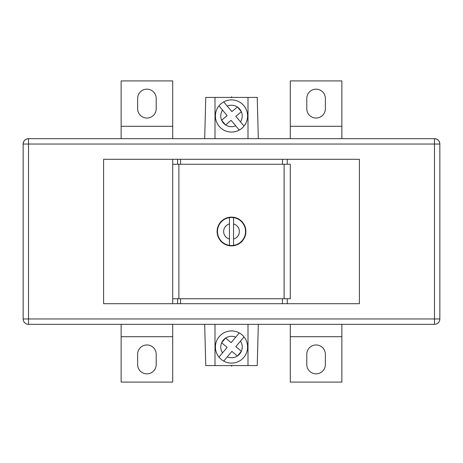 <?xml version="1.0" encoding="UTF-8"?>
<svg xmlns="http://www.w3.org/2000/svg" width="463" height="463" viewBox="0 0 463 463"><rect width="100%" height="100%" fill="white"/><g stroke="black" fill="none" stroke-linecap="round" stroke-linejoin="round"><path stroke-width="0.69" d="M233.56 217.627A14.029 14.029 0 0 0 232.756 217.529L233.202 217.159A14.44 14.44 0 0 1 233.676 217.222L232.756 217.529L232.391 217.089L232.756 217.529A14.029 14.029 0 0 0 231.5 217.471L231.095 217.066L231.5 217.471A14.029 14.029 0 0 0 230.244 217.529L229.324 217.222A14.44 14.44 0 0 1 229.798 217.159L230.244 217.529A14.029 14.029 0 0 0 221.36 221.806L221.349 221.233A14.44 14.44 0 0 1 221.696 220.897L222.269 220.938L222.309 220.365A14.44 14.44 0 0 1 222.686 220.064L223.253 220.151L223.345 219.584A14.44 14.44 0 0 1 223.745 219.317L224.306 219.456L224.445 218.901A14.44 14.44 0 0 1 224.873 218.669L225.412 218.86L225.603 218.316A14.44 14.44 0 0 1 226.048 218.131L226.569 218.368L226.806 217.841A14.44 14.44 0 0 1 227.269 217.697L227.767 217.98L228.051 217.477L228.994 217.697L229.798 217.159L230.244 217.529L230.609 217.089A14.44 14.44 0 0 1 231.095 217.066L231.5 217.471L231.905 217.066A14.44 14.44 0 0 1 232.391 217.089L232.756 217.529L233.202 217.159L234.006 217.697L234.949 217.477L235.233 217.98L235.731 217.697A14.44 14.44 0 0 1 236.194 217.841L236.431 218.368L236.952 218.131A14.44 14.44 0 0 1 237.397 218.316L237.588 218.86L238.127 218.669A14.44 14.44 0 0 1 238.555 218.901L238.694 219.456L239.255 219.317A14.44 14.44 0 0 1 239.655 219.584L239.747 220.151L240.314 220.064A14.44 14.44 0 0 1 240.691 220.365L240.731 220.938L241.304 220.897A14.44 14.44 0 0 1 241.651 221.233L241.64 221.806A14.029 14.029 0 0 0 233.56 217.627L233.56 239.064A7.836 7.836 0 0 0 233.56 223.936M229.44 245.373A14.029 14.029 0 0 0 230.244 245.471L230.609 245.911L230.244 245.471L229.798 245.841A14.44 14.44 0 0 1 229.324 245.778L230.244 245.471A14.029 14.029 0 0 0 231.5 245.529L231.905 245.934L231.5 245.529L231.095 245.934L231.5 245.529A14.029 14.029 0 0 0 232.756 245.471L233.676 245.778A14.44 14.44 0 0 1 233.202 245.841L232.756 245.471L232.391 245.911L232.756 245.471A14.029 14.029 0 0 0 241.64 241.194L241.651 241.767A14.44 14.44 0 0 1 241.304 242.103L240.731 242.062L240.691 242.635A14.44 14.44 0 0 1 240.314 242.936L239.747 242.849L239.655 243.416A14.44 14.44 0 0 1 239.255 243.683L238.694 243.544L238.555 244.099A14.44 14.44 0 0 1 238.127 244.331L237.588 244.14L237.397 244.684A14.44 14.44 0 0 1 236.952 244.869L236.431 244.632L236.194 245.159A14.44 14.44 0 0 1 235.731 245.303L235.233 245.02L234.949 245.523L234.006 245.303L233.202 245.841L232.756 245.471L232.391 245.911A14.44 14.44 0 0 1 231.905 245.934L231.5 245.529L231.095 245.934A14.44 14.44 0 0 1 230.609 245.911L230.244 245.471L229.798 245.841L228.994 245.303L228.051 245.523L227.767 245.02L227.269 245.303A14.44 14.44 0 0 1 226.806 245.159L226.569 244.632L226.048 244.869A14.44 14.44 0 0 1 225.603 244.684L225.412 244.14L224.873 244.331A14.44 14.44 0 0 1 224.445 244.099L224.306 243.544L223.745 243.683A14.44 14.44 0 0 1 223.345 243.416L223.253 242.849L222.686 242.936A14.44 14.44 0 0 1 222.309 242.635L222.269 242.062L221.696 242.103A14.44 14.44 0 0 1 221.349 241.767L221.36 241.194A14.029 14.029 0 0 0 229.44 245.373L229.44 223.936A7.836 7.836 0 0 0 229.44 239.064M172.711 159.301L103.602 159.301L103.602 303.699L359.398 303.699L359.398 159.301L172.711 159.301L172.711 164.249L180.547 164.249L180.547 159.301M178.897 298.751L178.897 164.249M284.103 298.751L284.103 164.249M241.605 221.187L242.213 221.818A14.44 14.44 0 0 1 242.531 222.182L242.467 222.755L243.04 222.819A14.44 14.44 0 0 1 243.324 223.207L243.208 223.774L243.769 223.889A14.44 14.44 0 0 1 244.018 224.3L243.851 224.85L244.406 225.018A14.44 14.44 0 0 1 244.614 225.452L244.4 225.985L244.933 226.199A14.44 14.44 0 0 1 245.101 226.65L244.84 227.165L245.355 227.426A14.44 14.44 0 0 1 245.483 227.889L245.176 228.381L245.662 228.687A14.44 14.44 0 0 1 245.749 229.162L245.402 229.619L245.859 229.966A14.44 14.44 0 0 1 245.899 230.447L245.512 230.869L245.94 231.257A14.44 14.44 0 0 1 245.94 231.743L245.512 232.131L245.899 232.553A14.44 14.44 0 0 1 245.859 233.034L245.402 233.381L245.749 233.838A14.44 14.44 0 0 1 245.662 234.313L245.176 234.619L245.483 235.111A14.44 14.44 0 0 1 245.355 235.574L244.84 235.835L245.101 236.35A14.44 14.44 0 0 1 244.933 236.801L244.4 237.015L244.614 237.548A14.44 14.44 0 0 1 244.406 237.982L243.851 238.15L244.018 238.7A14.44 14.44 0 0 1 243.769 239.111L243.208 239.226L243.324 239.793A14.44 14.44 0 0 1 243.04 240.181L242.467 240.245L242.531 240.818A14.44 14.44 0 0 1 242.213 241.182L241.605 241.813M220.787 241.182A14.44 14.44 0 0 1 220.469 240.818L220.533 240.245A14.029 14.029 0 0 0 221.36 241.194L220.787 241.182L221.395 241.813M220.787 221.818L221.36 221.806A14.029 14.029 0 0 0 220.533 240.245L219.96 240.181A14.44 14.44 0 0 1 219.676 239.793L219.792 239.226L219.231 239.111A14.44 14.44 0 0 1 218.982 238.7L219.149 238.15L218.594 237.982A14.44 14.44 0 0 1 218.386 237.548L218.6 237.015L218.067 236.801A14.44 14.44 0 0 1 217.899 236.35L218.16 235.835L217.645 235.574A14.44 14.44 0 0 1 217.517 235.111L217.824 234.619L217.338 234.313A14.44 14.44 0 0 1 217.251 233.838L217.598 233.381L217.141 233.034A14.44 14.44 0 0 1 217.101 232.553L217.488 232.131L217.06 231.743A14.44 14.44 0 0 1 217.06 231.257L217.488 230.869L217.101 230.447A14.44 14.44 0 0 1 217.141 229.966L217.598 229.619L217.251 229.162A14.44 14.44 0 0 1 217.338 228.687L217.824 228.381L217.517 227.889A14.44 14.44 0 0 1 217.645 227.426L218.16 227.165L217.899 226.65A14.44 14.44 0 0 1 218.067 226.199L218.6 225.985L218.386 225.452A14.44 14.44 0 0 1 218.594 225.018L219.149 224.85L218.982 224.3A14.44 14.44 0 0 1 219.231 223.889L219.792 223.774L219.676 223.207A14.44 14.44 0 0 1 219.96 222.819L220.533 222.755L220.469 222.182A14.44 14.44 0 0 1 220.787 221.818L221.395 221.187M287.263 303.699L287.263 298.751L290.289 298.751L290.289 164.249L287.263 164.249L287.263 159.301M172.711 303.699L172.711 164.249M172.711 298.751L180.547 298.751L180.547 303.699M180.547 298.751L282.453 298.751L282.453 303.699M287.263 298.751L282.453 298.751M287.263 164.249L282.453 164.249L282.453 159.301M180.547 164.249L282.453 164.249M233.56 245.373L233.56 239.064L233.56 245.373M242.213 241.182L241.64 241.194A14.029 14.029 0 0 0 241.64 221.806L242.213 221.818M229.44 217.627L229.44 223.936L229.44 217.627M227.784 245.054L228.525 245.627A14.44 14.44 0 0 1 228.051 245.523L227.767 245.02L227.269 245.303M228.525 217.373L228.051 217.477A14.44 14.44 0 0 1 228.525 217.373L228.994 217.697L228.525 217.373M235.216 217.946L234.475 217.373A14.44 14.44 0 0 1 234.949 217.477L235.233 217.98L235.731 217.697M234.475 245.627L234.949 245.523A14.44 14.44 0 0 1 234.475 245.627L234.006 245.303L233.676 245.778L234.006 245.303L234.475 245.627M234.006 217.697L233.676 217.222L234.006 217.697L234.475 217.373L234.006 217.697M228.525 245.627L228.994 245.303L228.525 245.627M229.324 245.778L228.994 245.303L229.324 245.778M226.806 245.159L226.569 244.632L226.048 244.869M225.603 244.684L225.412 244.14L224.873 244.331M224.445 244.099L224.306 243.544L223.745 243.683M223.345 243.416L223.253 242.849L222.686 242.936M222.309 242.635L222.269 242.062L221.696 242.103M220.469 240.818L220.533 240.245L219.96 240.181M219.676 239.793L219.792 239.226L219.231 239.111M218.982 238.7L219.149 238.15L218.594 237.982M218.386 237.548L218.6 237.015L218.067 236.801M217.899 236.35L218.16 235.835L217.645 235.574M217.517 235.111L217.824 234.619L217.338 234.313M217.251 233.838L217.598 233.381L217.141 233.034M217.101 232.553L217.488 232.131L217.06 231.743M217.06 231.257L217.488 230.869L217.101 230.447M217.141 229.966L217.598 229.619L217.251 229.162M217.338 228.687L217.824 228.381L217.517 227.889M217.645 227.426L218.16 227.165L217.899 226.65M218.067 226.199L218.6 225.985L218.386 225.452M218.594 225.018L219.149 224.85L218.982 224.3M219.231 223.889L219.792 223.774L219.676 223.207M219.96 222.819L220.533 222.755L220.469 222.182M221.696 220.897L222.269 220.938L222.309 220.365M222.686 220.064L223.253 220.151L223.345 219.584M223.745 219.317L224.306 219.456L224.445 218.901M224.873 218.669L225.412 218.86L225.603 218.316M226.048 218.131L226.569 218.368L226.806 217.841M227.269 217.697L227.767 217.98L228.051 217.477L227.784 217.946M228.994 217.697L229.324 217.222L228.994 217.697M230.244 217.529L230.609 217.089L230.244 217.529M231.5 217.471L231.905 217.066L231.5 217.471M236.194 217.841L236.431 218.368L236.952 218.131M237.397 218.316L237.588 218.86L238.127 218.669M238.555 218.901L238.694 219.456L239.255 219.317M239.655 219.584L239.747 220.151L240.314 220.064M240.691 220.365L240.731 220.938L241.304 220.897M242.531 222.182L242.467 222.755L243.04 222.819M243.324 223.207L243.208 223.774L243.769 223.889M244.018 224.3L243.851 224.85L244.406 225.018M244.614 225.452L244.4 225.985L244.933 226.199M245.101 226.65L244.84 227.165L245.355 227.426M245.483 227.889L245.176 228.381L245.662 228.687M245.749 229.162L245.402 229.619L245.859 229.966M245.899 230.447L245.512 230.869L245.94 231.257M245.94 231.743L245.512 232.131L245.899 232.553M245.859 233.034L245.402 233.381L245.749 233.838M245.662 234.313L245.176 234.619L245.483 235.111M245.355 235.574L244.84 235.835L245.101 236.35M244.933 236.801L244.4 237.015L244.614 237.548M244.406 237.982L243.851 238.15L244.018 238.7M243.769 239.111L243.208 239.226L243.324 239.793M243.04 240.181L242.467 240.245L242.531 240.818M241.304 242.103L240.731 242.062L240.691 242.635M240.314 242.936L239.747 242.849L239.655 243.416M239.255 243.683L238.694 243.544L238.555 244.099M238.127 244.331L237.588 244.14L237.397 244.684M236.952 244.869L236.431 244.632L236.194 245.159M235.731 245.303L235.233 245.02L234.949 245.523L235.216 245.054M306.795 108.759A9.283 9.283 0 0 0 316.079 118.042A9.283 9.283 0 0 0 325.362 108.759L325.362 98.445A9.283 9.283 0 0 0 316.079 89.162A9.283 9.283 0 0 0 306.795 98.445L306.795 108.759M146.921 118.042A9.283 9.283 0 0 1 137.638 108.759L137.638 98.445A9.283 9.283 0 0 1 146.921 89.162A9.283 9.283 0 0 1 156.205 98.445L156.205 108.759A9.283 9.283 0 0 1 146.921 118.042M316.079 344.958A9.283 9.283 0 0 1 325.362 354.241L325.362 364.555A9.283 9.283 0 0 1 316.079 373.838A9.283 9.283 0 0 1 306.795 364.555L306.795 354.241A9.283 9.283 0 0 1 316.079 344.958M156.205 354.241A9.283 9.283 0 0 0 146.921 344.958A9.283 9.283 0 0 0 137.638 354.241L137.638 364.555A9.283 9.283 0 0 0 146.921 373.838A9.283 9.283 0 0 0 156.205 364.555L156.205 354.241M28.515 138.668L434.485 138.668C437.72 139.01 439.509 140.798 439.85 144.034L439.85 318.966A5.365 5.365 0 0 1 434.485 324.332L28.515 324.332L28.515 318.966L434.485 318.966L434.485 144.034L28.515 144.034L28.515 318.966L23.15 318.966L23.15 144.034L28.515 144.034L28.515 138.668C25.28 139.01 23.491 140.798 23.15 144.034A5.365 5.365 0 0 1 28.515 138.668A5.365 5.365 0 0 0 23.15 144.034M23.15 318.966A5.365 5.365 0 0 0 28.515 324.332A5.365 5.365 0 0 1 23.15 318.966M439.85 144.034A5.365 5.365 0 0 0 434.485 138.668A5.365 5.365 0 0 1 439.85 144.034L434.485 144.034L434.485 138.668M172.711 324.332L172.711 382.091L121.138 382.091L121.138 324.332M172.711 336.705L121.138 336.705M290.289 324.332L290.289 382.091L341.862 382.091L341.862 324.332M290.289 336.705L341.862 336.705M172.711 138.668L172.711 80.909L121.138 80.909L121.138 138.668M172.711 126.295L121.138 126.295M290.289 138.668L290.289 80.909L341.862 80.909L341.862 138.668M290.289 126.295L341.862 126.295M248 324.332L248 365.585L205.763 365.585L204.681 324.332M258.319 324.332L257.237 365.585L248 365.585M215 365.585L215 324.332M232.351 365.585L231.5 366.077L230.649 365.585M232.351 97.415L231.5 96.923L230.649 97.415M204.681 138.668L205.763 97.415L215 97.415L215 138.668M258.319 138.668L257.237 97.415L215 97.415M248 138.668L248 97.415M227.269 106.12L231.882 111.618L237.38 107.005A10.724 10.724 0 0 0 227.269 106.12L223.722 101.895A16.089 16.089 0 0 1 244.018 126.086L240.471 121.856A10.724 10.724 0 0 0 241.356 111.745L235.858 116.363L244.018 126.086A16.089 16.089 0 0 1 219.173 126.324A16.089 16.089 0 0 1 223.722 101.895L223.901 102.109M237.507 107.092L241.292 111.606A10.724 10.724 0 0 0 237.507 107.092L237.415 106.976M222.529 110.101L227.142 115.6L221.644 120.212A10.724 10.724 0 0 1 222.529 110.101L218.982 105.871L222.529 110.101M221.609 120.241L225.585 124.981L231.118 120.339L239.278 130.062A16.089 16.089 0 0 1 218.982 105.871M225.585 124.981L225.62 124.952A10.724 10.724 0 0 0 235.731 125.838M227.269 356.88L231.882 351.382L237.38 355.995A10.724 10.724 0 0 1 227.269 356.88L223.722 361.105A16.089 16.089 0 0 0 244.018 336.914L240.471 341.144A10.724 10.724 0 0 1 241.356 351.255L235.858 346.637L244.018 336.914A16.089 16.089 0 0 0 219.173 336.676A16.089 16.089 0 0 0 223.722 361.105L223.901 360.891M237.507 355.908L241.292 351.394A10.724 10.724 0 0 1 237.507 355.908L237.415 356.024M222.529 352.899L227.142 347.4L221.644 342.788A10.724 10.724 0 0 0 222.529 352.899L218.982 357.129L222.529 352.899M221.609 342.759L225.585 338.019L231.118 342.661L239.278 332.938A16.089 16.089 0 0 0 218.982 357.129M225.585 338.019L225.62 338.048A10.724 10.724 0 0 1 235.731 337.162M177.595 298.751L177.595 303.699M177.595 164.249L177.595 159.301M434.485 324.332A5.365 5.365 0 0 0 439.85 318.966L434.485 318.966L434.485 324.332M223.722 101.895A16.089 16.089 0 0 1 244.018 126.086M221.708 120.351A10.724 10.724 0 0 0 225.493 124.865M221.708 342.649A10.724 10.724 0 0 1 225.493 338.135M223.722 361.105A16.089 16.089 0 0 0 244.018 336.914"/></g></svg>
